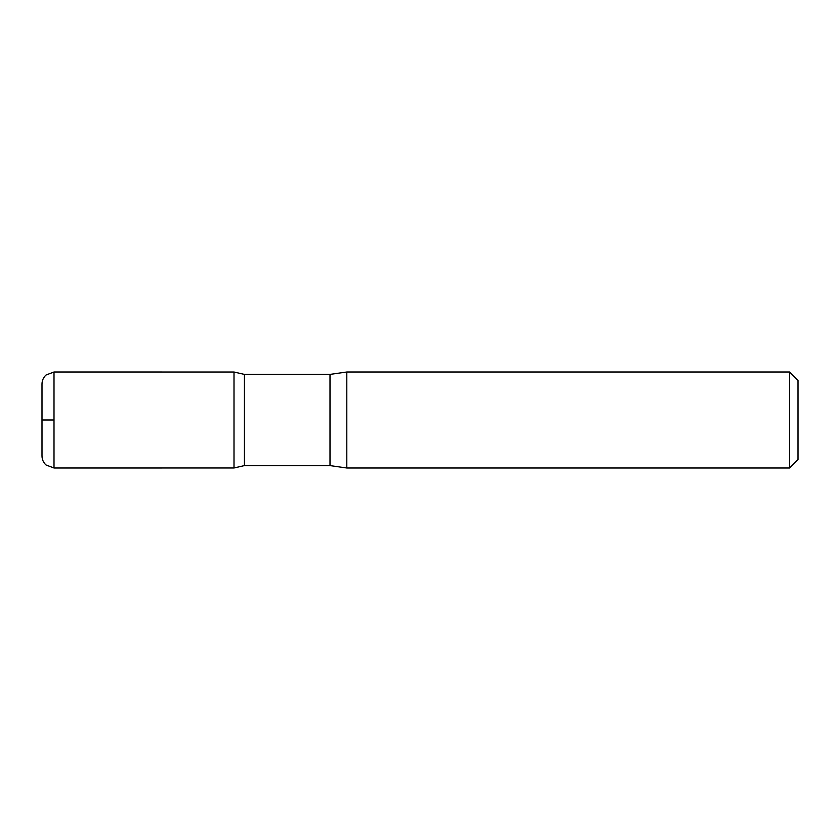 <?xml version="1.0" encoding="UTF-8"?>
<svg xmlns="http://www.w3.org/2000/svg" width="840" height="840" viewBox="0 0 840 840"><rect width="100%" height="100%" fill="white"/><g stroke="black" fill="none" stroke-linecap="round" stroke-linejoin="round"><path stroke-width="1.26" d="M789.6 372.005L789.6 467.995L798 459.596L798 380.405L789.6 372.005L346.805 372.005L330.005 374.399L244.429 374.399L234.003 372.015L234.003 467.985L234.003 372.015L54.002 372.005L46.063 374.997C43.418 377.412 42.063 380.415 42 383.995L42 456.005C42.063 459.585 43.418 462.588 46.063 465.003L54.002 467.995L54.002 372.005M789.6 467.995L346.805 467.995L330.005 465.602L244.429 465.602L244.429 374.399M346.805 467.995L346.805 372.005M54.002 420L42 420L54.002 420M330.005 465.602L330.005 374.399M244.429 465.602L234.003 467.985L54.002 467.995"/></g></svg>
